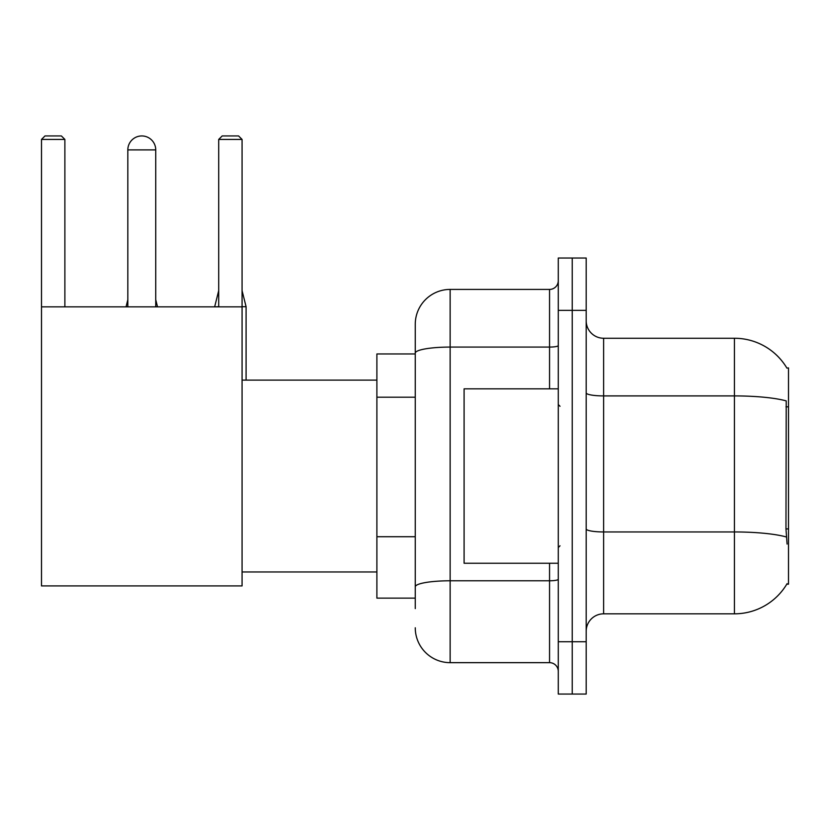 <?xml version="1.0" encoding="UTF-8"?>
<svg xmlns="http://www.w3.org/2000/svg" width="830" height="830" viewBox="0 0 830 830"><rect width="100%" height="100%" fill="white"/><g stroke="black" fill="none" stroke-linecap="round" stroke-linejoin="round"><path stroke-width="1.25" d="M603.628 613.827L734.436 613.827A61.047 61.047 0 0 0 787.089 583.656L786.788 584.175L788.5 584.175L788.5 367.908L786.913 368.126A61.047 61.047 0 0 0 734.436 338.256A61.047 61.047 0 0 1 786.788 367.908A61.047 61.047 0 0 0 734.436 338.256L603.628 338.256A17.44 17.44 0 0 1 586.188 320.816A17.44 17.44 0 0 0 603.628 338.256L603.628 613.827A17.44 17.44 0 0 0 586.188 631.267M415.259 608.598L415.259 353.134L415.259 353.954L376.893 353.954L376.893 598.129L415.259 598.129M572.233 641.735L572.233 694.056L586.188 694.056L586.188 641.735L572.233 641.735L572.233 694.056L558.279 694.056L558.279 641.735L572.233 641.735L572.233 310.358L572.233 641.735M558.279 641.735L558.279 258.026L572.233 258.026L572.233 310.358L572.233 258.026L586.188 258.026L586.188 641.735M787.089 544.065L785.969 528.907L786.217 400.9A61.047 10.603 180 0 0 734.436 395.91L734.436 338.256A61.047 61.047 0 0 1 786.913 368.126M549.553 388.834L549.553 347.075L450.14 347.075A34.881 6.059 180 0 0 415.259 353.134L415.259 324.302A34.881 34.881 0 0 1 450.14 289.421L450.14 662.662L549.553 662.662L549.553 563.248M450.14 289.421L549.553 289.421A8.725 8.725 0 0 0 558.279 280.706M415.259 386.728L415.259 324.302M415.259 592.9L415.259 547.188M558.279 671.387A8.725 8.725 0 0 0 549.553 662.662M450.14 662.662A34.881 34.881 0 0 1 415.259 627.781M558.279 388.834L464.095 388.834L464.095 563.248L558.279 563.248M127.83 149.898A13.954 13.954 0 0 1 141.785 135.944A13.954 13.954 0 0 1 155.739 149.898L127.83 149.898L127.83 306.861M155.739 306.861L155.739 149.898M41.5 306.861L242.07 306.861L242.07 585.918L41.5 585.918L41.5 139.43L44.986 135.944L61.379 135.944L64.875 139.43L41.5 139.43M64.875 306.861L64.875 139.43M242.07 139.43L218.705 139.43L222.191 135.944L238.584 135.944L242.07 139.43L242.07 306.861M218.705 139.43L218.705 306.861M157.482 306.861L155.739 306.695M126.087 306.861L127.83 306.695M246.085 380.119L246.085 306.695L242.07 306.695M214.69 306.861L218.705 306.695M788.5 406.825L785.969 406.825M788.5 528.907L785.969 528.907M415.259 397.197L376.893 397.197M415.259 536.72L376.893 536.72M734.436 613.827L734.436 395.91L603.628 395.91A17.44 3.03 0 0 1 586.188 392.881M786.404 536.989A61.047 10.603 180 0 0 734.436 531.947L603.628 531.947A17.44 3.03 -0 0 1 586.188 528.918M586.188 310.358L558.279 310.358M558.279 579.267A8.725 1.515 0 0 1 549.553 580.782L450.14 580.782A34.881 6.059 180 0 0 415.259 586.841M558.279 345.56A8.725 1.515 0 0 1 549.553 347.075L549.553 289.421M560.022 406.275L558.279 404.532M560.022 545.808L558.279 547.551M242.07 571.974L376.893 571.974M242.07 380.119L376.893 380.119M155.739 299.713L157.482 306.695M127.83 299.713L126.087 306.695M242.07 290.645L246.085 306.695M218.705 290.645L214.69 306.695"/></g></svg>
